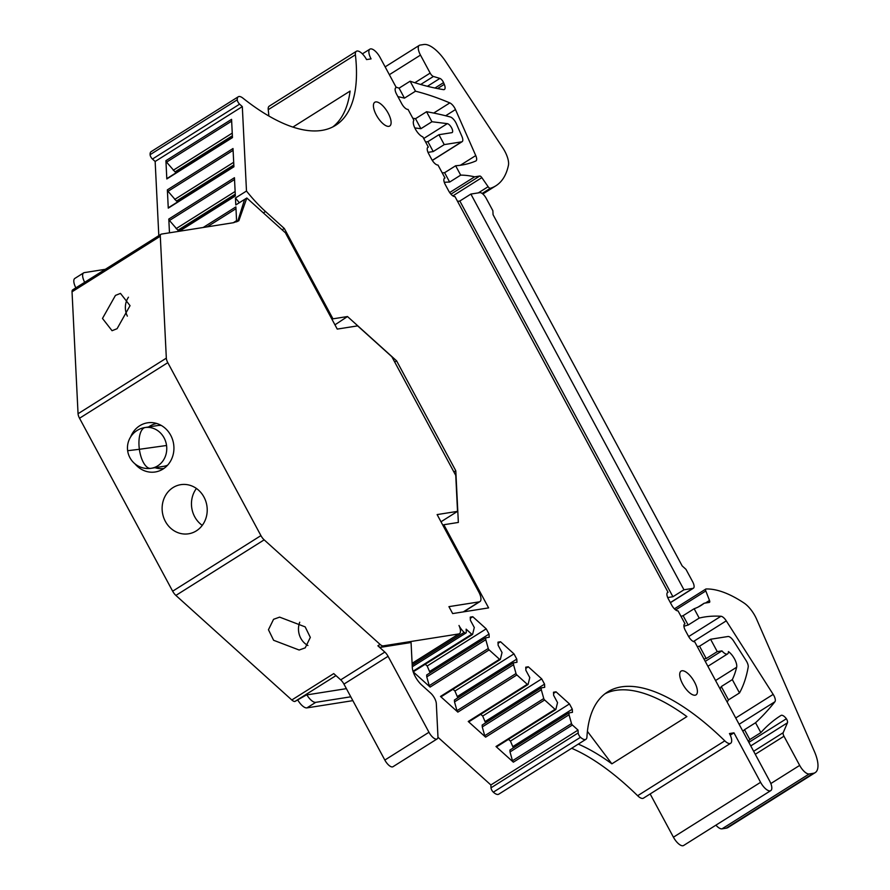 <?xml version="1.0" encoding="UTF-8"?>
<svg xmlns="http://www.w3.org/2000/svg" width="890" height="890" viewBox="0 0 890 890"><rect width="100%" height="100%" fill="white"/><g stroke="black" fill="none" stroke-linecap="round" stroke-linejoin="round"><path stroke-width="1.33" d="M412.115 663.495L459.429 633.691A10.658 4.25 -122.2 0 0 459.006 625.481L459.218 625.97A10.658 4.25 -122.2 0 0 464.18 632.367L412.192 665.097M413.183 671.817L430.115 687.08A1.424 0.567 -122.2 0 1 429.236 685.667L426.766 676.867L485.795 639.699L485.706 637.819L489.2 637.262L489.044 634.081L486.218 628.841L472.79 616.726L470.243 617.126L470.409 620.308L474.292 627.517L472.59 634.37A1.424 0.567 -122.2 0 1 472.49 634.514A1.424 0.567 -122.2 0 1 471.778 634.247L466.138 629.163L466.282 632.011A3.549 1.413 -122.2 0 1 465.937 632.99A3.549 1.413 -122.2 0 1 464.18 632.367M485.795 639.699L488.265 648.499L429.236 685.667M499.524 659.279L440.494 696.447L457.861 712.111A1.424 0.567 -122.2 0 1 456.982 710.698L454.512 701.899L513.541 664.73L513.452 662.839L516.957 662.294L516.79 659.112L513.975 653.872L500.547 641.757L498 642.157L498.155 645.339L502.038 652.548L500.347 659.401A1.424 0.567 -122.2 0 1 500.236 659.546A1.424 0.567 -122.2 0 1 499.524 659.279L489.144 649.911A1.424 0.567 -122.2 0 1 488.265 648.499M513.541 664.73L516.011 673.53L456.982 710.698M527.28 684.31L468.24 721.479L485.617 737.143A1.424 0.567 -122.2 0 1 484.727 735.719L482.269 726.93L541.298 689.761L541.198 687.87L544.702 687.325L544.547 684.143L541.721 678.892L528.293 666.788L525.745 667.189L525.901 670.37L529.784 677.579L528.093 684.421A1.424 0.567 -122.2 0 1 527.981 684.566A1.424 0.567 -122.2 0 1 527.28 684.31L516.89 674.943A1.424 0.567 -122.2 0 1 516.011 673.53M541.298 689.761L543.757 698.55L484.727 735.719M555.026 709.341L495.997 746.51L513.363 762.174A1.424 0.567 -122.2 0 1 512.484 760.75L510.014 751.95L569.044 714.781L568.955 712.901L572.448 712.345L572.292 709.174L569.466 703.923L556.039 691.819L553.491 692.22L553.658 695.39L557.541 702.611L555.85 709.452A1.424 0.567 -122.2 0 1 555.738 709.597A1.424 0.567 -122.2 0 1 555.026 709.341L544.647 699.974A1.424 0.567 -122.2 0 1 543.757 698.55M569.044 714.781L571.514 723.581L512.484 760.75M684.599 624.035A7.109 2.837 -122.2 0 1 684.621 624.012L684.566 624.057A7.109 2.837 -122.2 0 0 685.378 630.52L688.359 636.05A7.109 2.837 -122.2 0 0 694.69 641.768L769.594 780.886A10.658 4.25 -122.2 0 1 771.063 784.168A10.658 4.25 -122.2 0 1 770.773 790.62A10.658 4.25 -122.2 0 1 760.594 782.31L733.961 732.837L729.466 733.549A10.658 4.25 -122.2 0 1 730.645 743.284A10.658 4.25 -122.2 0 1 724.805 740.847A213.945 85.24 -122.2 0 0 607.636 691.931A213.945 85.24 -122.2 0 0 586.933 737.065A10.658 4.25 -122.2 0 1 585.909 739.312A10.658 4.25 -122.2 0 1 580.502 737.287A3.549 1.413 -122.2 0 1 578.177 732.937L578.033 730.089L572.392 725.005A1.424 0.567 -122.2 0 1 571.514 723.581M684.621 624.012A334.484 133.266 -122.2 0 1 685.011 623.79L684.443 624.146M356.389 51.275L269.225 106.166A10.658 4.25 57.8 0 0 268.235 109.681L355.399 54.791A10.658 4.25 -122.2 0 1 356.389 51.275A10.658 4.25 -122.2 0 1 366.569 59.586L371.074 58.885A10.658 4.25 -122.2 0 1 369.895 49.15A10.658 4.25 -122.2 0 1 380.075 57.461L396.272 87.543A7.109 2.837 -122.2 0 0 395.805 87.71A7.109 2.837 -122.2 0 0 396.595 94.195L401.713 103.685A7.109 2.837 -122.2 0 0 407.665 109.414A710.888 283.243 -122.2 0 1 408.065 109.437L413.895 120.272A9.946 3.961 -122.2 0 0 415.363 129.039A9.946 3.961 -122.2 0 0 422.828 136.86L428.346 147.117A7.109 2.837 -122.2 0 0 427.89 147.284A7.109 2.837 -122.2 0 0 428.68 153.77L431.65 159.299A7.109 2.837 -122.2 0 0 437.468 165.006A334.462 133.266 -122.2 0 0 438.025 165.084L444.978 178A213.255 84.962 -122.2 0 0 444.7 178.111A7.109 2.837 -122.2 0 0 444.533 178.2A7.109 2.837 -122.2 0 0 445.323 184.686L448.649 190.872A7.109 2.837 -122.2 0 0 454.979 196.579L668.056 592.295A7.109 2.837 -122.2 0 0 667.6 592.462A7.109 2.837 -122.2 0 0 668.379 598.959L671.716 605.133A7.109 2.837 -122.2 0 0 677.713 610.863A213.255 84.962 -122.2 0 0 678.058 610.885L685.011 623.79M355.399 54.791A213.945 85.24 -122.2 0 1 335.586 125.345A213.945 85.24 -122.2 0 1 242.903 98.123A10.658 4.25 -122.2 0 0 238.286 96.765A10.658 4.25 -122.2 0 0 237.263 99.814A3.549 1.413 -122.2 0 0 239.61 104.163L242.314 106.6L155.149 161.479L152.446 159.043A3.549 1.413 -122.2 0 1 150.099 154.693L237.263 99.814M246.486 191.038L235.45 197.992L235.794 204.945L246.83 198.003L285.623 232.991A4.261 1.702 -122.2 0 0 286.213 234.315L337.243 329.089L357.647 325.874L391.834 356.701L455.758 475.416L457.527 511.361L437.124 514.587L478.742 591.872A10.658 4.25 -122.2 0 1 479.921 601.607A10.658 4.25 -122.2 0 1 479.232 601.863L448.927 606.646L452.665 613.577L488.61 607.892L443.832 524.733L458.35 522.441L455.802 470.788L396.595 360.839L347.489 316.54L332.96 318.831L284.31 228.474L265.52 211.531A88.132 35.122 -122.2 0 1 246.486 191.038L242.314 106.6M246.83 198.003L238.832 220.753L233.525 222.7L161.446 234.081A7.109 2.837 -122.2 0 0 160.99 234.259A7.109 2.837 -122.2 0 0 160.3 236.228L166.33 358.147A7.109 2.837 -122.2 0 0 167.798 362.664L260.926 535.613A7.109 2.837 -122.2 0 0 264.163 539.852L380.086 644.404A7.109 2.837 -122.2 0 0 383.178 645.884L458.751 633.947A10.658 4.25 -122.2 0 0 459.429 633.691M681.985 670.771A14.04 5.596 -122.2 0 1 693.911 681.017A14.04 5.596 -122.2 0 1 696.036 694.868A14.04 5.596 -122.2 0 1 695.135 695.201A14.04 5.596 -122.2 0 1 683.209 684.955A14.04 5.596 -122.2 0 1 681.084 671.105A14.04 5.596 -122.2 0 1 681.985 670.771M375.691 101.927A14.04 5.596 -122.2 0 1 387.617 112.173A14.04 5.596 -122.2 0 1 389.742 126.013A14.04 5.596 -122.2 0 1 388.841 126.347A14.04 5.596 -122.2 0 1 376.915 116.101A14.04 5.596 -122.2 0 1 374.79 102.261A14.04 5.596 -122.2 0 1 375.691 101.927M578.033 730.089L490.868 784.969L437.936 737.231M413.138 671.683A1.424 0.567 57.8 0 0 413.461 671.683A1.424 0.567 57.8 0 0 413.561 671.538L472.312 634.548M470.309 618.294L472.79 616.726M430.093 672.829L427.189 666.009L425.253 664.252M427.189 666.009L486.218 628.841M430.015 671.249L489.044 634.081M426.766 676.867L426.677 674.987L485.706 637.819M440.494 696.447A1.424 0.567 57.8 0 0 441.206 696.703A1.424 0.567 57.8 0 0 441.318 696.57L500.058 659.579M498.055 643.325L500.547 641.757M457.838 697.86L454.935 691.04L452.999 689.283M454.935 691.04L513.975 653.872M457.76 696.28L516.79 659.112M454.512 701.899L454.423 700.007L513.452 662.839M468.24 721.479A1.424 0.567 57.8 0 0 468.952 721.734A1.424 0.567 57.8 0 0 469.063 721.59L527.815 684.61M525.801 668.357L528.293 666.788M485.595 722.891L482.692 716.061L480.745 714.314M482.692 716.061L541.721 678.892M485.517 721.312L544.547 684.143M482.269 726.93L482.169 725.039L541.198 687.87M495.997 746.51A1.424 0.567 57.8 0 0 496.709 746.766A1.424 0.567 57.8 0 0 496.809 746.621L555.56 709.63M553.558 693.377L556.039 691.819M513.341 747.912L510.437 741.092L508.502 739.345M510.437 741.092L569.466 703.923M513.263 746.343L572.292 709.174M510.014 751.95L509.926 750.07L568.955 712.901M580.502 737.287L493.338 792.167A3.549 1.413 -122.2 0 1 491.002 787.817L490.868 784.969M493.338 792.167A10.658 4.25 57.8 0 0 498.745 794.192L585.909 739.312M730.645 743.284L643.47 798.163A10.658 4.25 57.8 0 1 637.64 795.727A213.945 85.24 57.8 0 0 571.647 748.29M587.411 731.369L611.875 763.831A213.945 85.24 57.8 0 0 578.266 744.118M611.875 763.831L686.902 716.595A213.945 85.24 57.8 0 0 604.966 693.799M733.961 732.837L730.256 735.173M770.773 790.62L683.609 845.5A10.658 4.25 57.8 0 1 673.43 837.19L650.156 793.958M683.921 626.282A334.473 133.266 -122.2 0 1 688.159 625.036L683.12 615.68L694.156 608.727A213.233 84.962 57.8 0 0 701.231 605.334A213.233 84.962 57.8 0 0 704.212 603.22L698.038 607.114M704.212 603.22L709.319 602.419A2.848 1.135 -122.2 0 0 709.497 602.352A2.848 1.135 -122.2 0 0 709.508 600.45L705.803 590.96A2.848 1.135 -122.2 0 1 705.803 589.058A2.848 1.135 -122.2 0 1 706.07 588.98A142.155 56.637 -122.2 0 1 744.096 603.064A18.479 7.365 -122.2 0 1 756.622 619.229L814.394 751.46A28.436 11.325 -122.2 0 1 815.207 772.62A28.436 11.325 -122.2 0 1 813.371 773.299L809.166 773.966A10.658 4.25 -122.2 0 1 799.676 765.4L783.968 736.219A4.261 1.702 -122.2 0 1 783.189 732.693L787.45 722.802A4.261 1.702 -122.2 0 0 786.382 718.753A7.109 2.837 -122.2 0 0 781.019 715.438A568.632 226.561 -122.2 0 0 780.931 715.493A568.632 226.561 -122.2 0 0 760.861 732.615L755.543 722.747A1074.864 428.268 -122.2 0 0 774.923 701.743A7.109 2.837 -122.2 0 0 773.176 694.389L726.273 620.853A7.109 2.837 -122.2 0 0 720.944 616.258A334.473 133.266 -122.2 0 0 699.195 618.094L688.159 625.036M681.006 616.347A213.233 84.962 57.8 0 0 683.12 615.68M668.056 592.295L667.244 592.807M444.978 178L444.243 178.456M444.299 182.361A213.233 84.962 -122.2 0 1 449.65 182.072L444.611 172.705L455.647 165.763A334.473 133.266 57.8 0 0 475.816 160.99A7.109 2.837 -122.2 0 0 475.972 160.912A7.109 2.837 -122.2 0 0 475.75 155.572L455.48 109.559A7.109 2.837 -122.2 0 0 449.817 102.906L433.686 113.063M450.941 194.154L479.732 176.031L474.626 176.832A213.233 84.962 -122.2 0 0 460.686 175.13L449.65 182.072M474.626 176.832L449.684 192.54M442.197 172.838A334.473 133.266 57.8 0 0 444.611 172.705M428.346 147.117L427.534 147.618M396.272 87.543L395.46 88.043M268.847 116A213.945 85.24 57.8 0 0 268.235 109.681M332.749 126.947A213.945 85.24 57.8 0 0 350.093 91.08L292.899 127.092M238.286 96.765L151.122 151.656A10.658 4.25 57.8 0 0 150.099 154.693M158.809 235.628L155.149 161.479M168.266 208.127L233.914 166.797L233.013 148.53L167.364 189.859L168.266 208.127A1.424 0.567 -122.2 0 1 168.399 207.737A1.424 0.567 -122.2 0 1 168.822 207.782M166.819 178.946L232.468 137.605L231.567 119.338L165.918 160.678L166.819 178.946A1.424 0.567 -122.2 0 1 166.953 178.545A1.424 0.567 -122.2 0 1 167.376 178.59M181.271 229.72L177.911 230.254L169.467 220.498A1.424 0.567 -122.2 0 1 168.8 219.051L169.478 232.813M179.313 231.267L235.349 195.978L234.448 177.711L168.8 219.051M236.629 221.866L235.894 206.892L203.176 227.495M239.332 202.72A88.132 35.122 -122.2 0 1 235.45 197.992M284.31 228.474L282.141 229.843M332.96 318.831L332.048 319.432M347.489 316.54L334.952 324.828M396.595 360.839L394.704 362.03M455.802 470.788L453.9 471.978M442.897 525.3L443.832 524.733M457.527 511.361L440.995 521.774M244.628 199.393L237.697 221.388M160.99 234.259L72.724 289.829A7.109 2.837 57.8 0 0 72.034 291.809L78.053 413.728A7.109 2.837 57.8 0 0 79.533 418.244L172.66 591.194A7.109 2.837 57.8 0 0 175.886 595.421L291.809 699.985L333.739 673.585L340.703 679.86L384.836 652.081L377.872 645.795A7.109 2.837 57.8 0 0 380.976 647.275L383.178 645.884M115.444 295.413L102.484 318.442L112.051 330.713L117.091 328.699L130.04 305.671L120.484 293.4L115.444 295.413M196.323 530.874A24.875 22.495 81 0 1 188.547 533.8A24.875 22.495 81 0 1 163.549 517.201A24.875 22.495 81 0 1 173.016 487.587A24.875 22.495 81 0 1 180.792 484.661A24.875 22.495 81 0 1 205.79 501.259A24.875 22.495 81 0 1 196.323 530.874M130.652 436.912A24.875 22.495 81 0 1 139.719 425.754A24.875 22.495 81 0 1 147.495 422.828A24.875 22.495 81 0 1 172.504 439.426A24.875 22.495 81 0 1 163.026 469.041A24.875 22.495 81 0 1 155.261 471.978A24.875 22.495 81 0 1 134.891 463.768M273.564 619.306L268.457 629.742L273.608 640.277L299.151 650.023L305.214 647.853L310.321 637.407L305.17 626.883L279.627 617.126L273.564 619.306M291.809 699.985A7.109 2.837 -122.2 0 0 294.913 701.465L306.427 694.957L346.388 688.649M340.703 679.86A7.109 2.837 57.8 0 1 343.941 684.098L384.836 760.06A8.533 3.393 57.8 0 0 392.98 766.713L437.124 738.923A8.533 3.393 -122.2 0 0 437.947 736.553L436.322 703.601A8.533 3.393 -122.2 0 0 430.671 693.11L421.726 685.044A14.218 5.663 -122.2 0 1 412.315 667.556L411.069 642.513L380.976 647.275M350.782 696.803L315.739 702.344A10.658 4.25 -122.2 0 1 306.872 694.89M815.207 772.62L728.031 827.511A28.436 11.325 -122.2 0 1 726.207 828.178L722.001 828.846A10.658 4.25 -122.2 0 1 715.905 825.164M315.739 702.344L306.905 707.895L352.852 700.641M306.905 707.895A10.658 4.25 -122.2 0 1 297.95 700.297M75.861 287.859A10.658 4.25 -122.2 0 1 74.838 278.425L83.66 272.863A10.658 4.25 -122.2 0 1 84.35 272.618L105.332 269.303M748.29 741.326A568.632 226.561 -122.2 0 1 749.825 739.557L744.518 729.689A1074.864 428.268 -122.2 0 1 742.85 731.213M703.934 658.923L706.215 658.567L699.562 646.196L710.587 639.254L727.998 636.506A7.109 2.837 -122.2 0 1 733.66 641.078L746.109 660.58A7.109 2.837 -122.2 0 1 748.201 667.088A284.31 113.286 -122.2 0 1 739.501 692.943L728.465 699.885A284.31 113.286 -122.2 0 1 727.174 702.099M728.465 699.885L721.289 686.557A213.233 84.962 -122.2 0 1 720.077 688.916M699.562 646.196L697.27 646.563M699.195 618.094L694.156 608.727M667.711 597.557L672.918 596.734L459.841 201.018L457.56 201.374M460.686 175.13L455.647 165.763M479.732 176.031A2.848 1.135 -122.2 0 1 481.846 177.644L488.132 186.711L478.33 192.885M449.817 102.906A509.481 202.998 -122.2 0 0 415.497 91.192L410.112 81.213A568.632 226.561 -122.2 0 0 443.398 89.623A7.109 2.837 -122.2 0 0 444.41 89.467A7.109 2.837 -122.2 0 0 444.277 84.339L443.554 82.625A4.261 1.702 -122.2 0 0 439.894 78.431L433.43 76.462A4.261 1.702 -122.2 0 1 430.159 73.091L420.481 55.102A10.658 4.25 -122.2 0 1 419.29 45.368A10.658 4.25 -122.2 0 1 419.98 45.112L423.885 44.5A28.436 11.325 -122.2 0 1 445.923 61.855L502.616 147.584A18.479 7.365 -122.2 0 1 508.424 165.362A142.155 56.637 -122.2 0 1 495.908 185.765A142.155 56.637 -122.2 0 1 490.323 188.302A2.848 1.135 -122.2 0 1 488.132 186.711M438.926 134.713L451.831 132.666A5.184 2.069 -122.2 0 0 452.165 132.543A5.184 2.069 -122.2 0 0 450.629 126.302A5.184 2.069 -122.2 0 0 447.314 123.643L431.939 121.741L426.555 111.74A710.787 283.198 -122.2 0 1 450.34 116.99A7.109 2.837 -122.2 0 1 456.459 123.866L461.921 136.415A7.109 2.837 -122.2 0 1 462.11 141.688A7.109 2.837 -122.2 0 1 461.654 141.855L444.243 144.603L438.926 134.713L427.89 141.655L433.219 151.545L444.243 144.603M433.219 151.545L428.001 152.368M425.598 142.022L427.89 141.655M431.939 121.741L420.903 128.694L414.807 127.938M420.903 128.694L415.519 118.693A710.787 283.198 -122.2 0 0 412.804 118.248M426.555 111.74L415.519 118.693M415.497 91.192L404.461 98.145L399.076 88.154A568.632 226.561 -122.2 0 1 396.039 87.12M397.897 96.621A509.481 202.998 -122.2 0 1 404.461 98.145M84.684 282.297A10.658 4.25 -122.2 0 1 83.66 272.863M179.825 200.539L176.465 201.062L168.021 191.317A1.424 0.567 -122.2 0 1 167.364 189.859M178.389 171.347L175.03 171.881L166.586 162.136A1.424 0.567 -122.2 0 1 165.918 160.678M128.449 297.204A17.767 16.064 -99 0 0 127.348 316.128M196.423 488.465A24.875 22.495 -99 0 0 202.253 525.367M343.941 684.098L388.073 656.308A7.109 2.837 57.8 0 0 384.836 652.081M388.073 656.308L428.969 732.27A8.533 3.393 -122.2 0 0 437.124 738.923M299.741 622.221A17.767 16.064 -99 0 0 307.929 645.506M410.112 81.213L399.076 88.154M470.877 194.065L683.954 589.792L692.954 588.368A7.109 2.837 -122.2 0 0 693.41 588.201A7.109 2.837 -122.2 0 0 692.631 581.704L685.968 569.344L682.174 565.918L493.071 214.713L492.871 210.719L486.218 198.359A7.109 2.837 -122.2 0 0 479.888 192.641L470.877 194.065L459.841 201.018M683.954 589.792L672.918 596.734M786.382 718.753L748.857 742.371M760.861 732.615L749.825 739.557M705.247 661.381L721.935 650.879A8.533 3.393 -122.2 0 0 727.597 653.894A8.533 3.393 -122.2 0 0 728.421 651.58A10.658 4.25 -122.2 0 1 736.642 667.244A213.233 84.962 -122.2 0 1 732.325 679.615L721.289 686.557M721.935 650.879L717.251 651.614L710.587 639.254M706.215 658.567L717.251 651.614M755.543 722.747L744.518 729.689M739.501 692.943L732.325 679.615M174.674 199.449L233.692 162.292M176.465 201.062L233.825 164.95M173.239 170.268L232.245 133.111M175.03 171.881L232.379 135.77M177.911 230.254L235.26 194.142M176.12 228.641L235.127 191.484M233.28 222.745L236.573 220.664M144.859 427.556A20.615 20.615 0 0 0 127.648 450.707L139.374 449.294A20.615 8.811 -97.5 0 1 145.281 427.5A20.615 18.634 81 0 0 144.859 427.556L157.586 425.553A20.615 18.634 81 0 1 161.335 425.476M167.609 465.181A20.615 18.634 81 0 1 163.593 466.338L151.289 468.285A20.615 18.634 81 0 1 150.866 468.34A20.615 8.811 82.5 0 1 150.766 468.363A20.615 20.615 0 0 0 151.289 468.285A20.615 18.634 81 0 0 166.552 445.49L139.374 449.294A20.615 8.811 82.5 0 0 150.766 468.363A20.615 20.615 0 0 1 127.648 450.707M163.927 468.44A22.751 20.559 81 0 1 163.46 468.518A22.751 20.559 81 0 1 155.005 467.695M148.574 426.978A22.751 20.559 81 0 1 156.829 423.507M489.144 649.911L430.115 687.08M471.778 634.247L413.005 671.249M572.392 725.005L513.363 762.174M544.647 699.974L485.617 737.143M516.89 674.943L457.861 712.111M578.177 732.937L491.002 787.817M637.64 795.727L724.805 740.847M673.43 837.19L760.594 782.31M720.944 616.258L688.66 636.584M239.61 104.163L152.446 159.043M265.52 211.531L263.351 212.899M463.301 611.886L479.232 601.863M72.034 291.809L160.3 236.228M78.053 413.728L166.33 358.147M79.533 418.244L167.798 362.664M172.66 591.194L260.926 535.613M175.886 595.421L264.163 539.852M377.872 645.795L380.086 644.404M335.975 675.599L294.913 701.465M412.103 663.317L458.751 633.947M726.273 620.853L693.421 641.534M475.75 155.572L460.364 165.262M432.273 160.356L461.654 141.855M233.102 150.343L168.021 191.317M231.656 121.151L166.586 162.136M234.537 179.524L169.467 220.498M235.984 208.705L207.148 226.872M444.277 84.339L437.557 88.566M434.954 88.032L443.554 82.625M439.894 78.431L427.411 86.285M420.692 84.483L433.43 76.462M430.159 73.091L414.84 82.737M389.353 74.693L420.481 55.102M490.323 188.302L482.157 193.453M452.877 195.878L481.846 177.644M692.954 588.368L670.348 602.597M709.508 600.45L705.381 603.042M675.644 609.95L705.803 590.96M813.371 773.299L726.207 828.178M722.001 828.846L809.166 773.966M799.676 765.4L770.829 783.556M755.276 754.286L783.968 736.219M783.189 732.693L753.663 751.282M750.76 745.909L787.45 722.802M736.642 667.244L715.56 680.527M774.923 701.743L739.123 724.282M773.176 694.389L735.73 717.974M447.314 123.643L423.707 138.506M445.623 115.767L455.48 109.559M384.836 760.06L428.969 732.27M145.281 427.5A20.615 18.634 81 0 1 166.552 445.49M465.937 632.99L412.27 666.788M413.461 671.683L472.49 634.514M441.206 696.703L500.236 659.546M468.952 721.734L527.981 684.566M496.709 746.766L555.738 709.597M369.895 49.15L362.386 53.867M463.69 611.831L479.921 601.607M233.903 166.497L168.399 207.737M232.457 137.305L166.953 178.545M235.338 195.678L178.656 231.367M419.29 45.368L385.136 66.872M495.908 185.765L482.836 193.998M693.41 588.201L670.393 602.697M705.803 589.058L674.386 608.838M727.597 653.894L707.895 666.298M462.11 141.688L432.329 160.434"/></g></svg>
